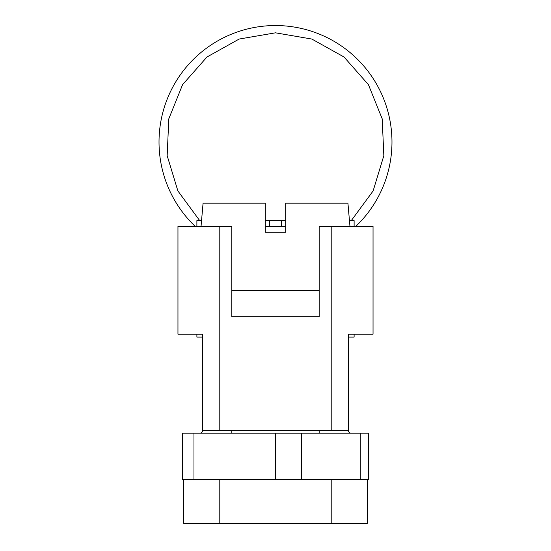 <?xml version="1.0" encoding="UTF-8"?>
<svg xmlns="http://www.w3.org/2000/svg" width="551" height="551" viewBox="0 0 551 551"><rect width="100%" height="100%" fill="white"/><g stroke="black" fill="none" stroke-linecap="round" stroke-linejoin="round"><path stroke-width="0.83" d="M331.206 226.454L373.041 226.454L373.041 334.188L348.294 334.188L348.294 430.276L331.206 430.276L331.206 226.454L319.174 226.454L319.174 316.715L231.826 316.715L319.174 316.715L319.174 290.508L231.826 290.508M231.826 316.715L231.826 226.454L177.959 226.454L177.959 334.188L202.706 334.188L202.706 430.276L331.206 430.276M265.306 226.454L285.693 226.454M349.968 226.454L347.929 203.161L285.693 203.161L285.693 232.274L265.306 232.274L265.306 203.161L203.071 203.161L201.032 226.454M265.306 232.274L265.306 203.161M351.276 220.627L373.117 190.935L383.833 155.664L382.201 118.837L368.412 84.647L344.024 57.001L311.832 39.045L275.5 32.819L239.168 39.045L206.976 57.001L182.588 84.647L168.799 118.837L167.167 155.664L177.883 190.935L199.724 220.627M219.794 479.776L368.674 479.776L368.674 433.189L182.326 433.189L182.326 479.776L219.794 479.776L219.794 523.45L183.779 523.45L183.779 479.776M367.221 479.776L367.221 523.45L219.794 523.45M219.794 226.454L219.794 430.276M331.206 479.776L331.206 523.45M348.294 430.276A2.913 2.913 0 0 0 351.207 433.189M199.793 433.189A2.913 2.913 0 0 0 202.706 430.276M285.693 232.274L285.693 203.161M195.281 226.454A116.468 116.468 0 0 1 321.447 34.988A116.468 116.468 0 0 1 355.719 226.454M348.294 337.102L354.114 337.102L354.114 334.188M196.886 334.188L196.886 337.102L202.706 337.102M196.886 226.454L196.886 220.627L201.542 220.627M265.306 220.627L269.673 220.627L269.673 226.454M269.673 220.627L281.327 220.627L281.327 226.454M349.458 220.627L354.114 220.627L354.114 226.454M281.327 220.627L285.693 220.627M360.271 433.189L360.271 479.776M301.342 433.189L301.342 479.776M275.5 433.189L275.5 479.776M193.973 433.189L193.973 479.776M231.826 430.276L231.826 433.189M319.174 430.276L319.174 433.189"/></g></svg>
